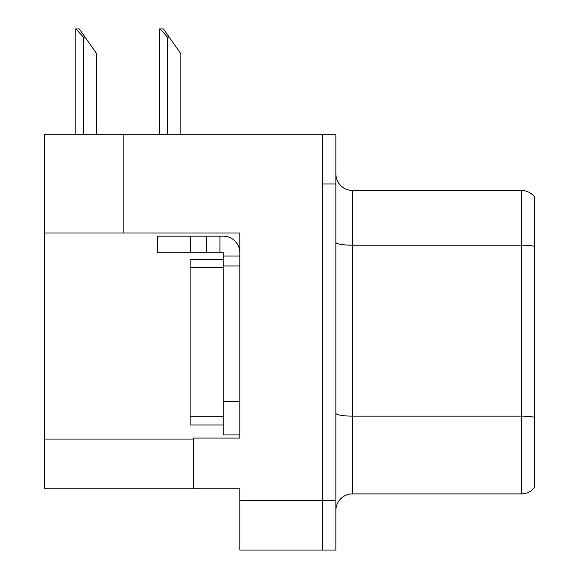 <?xml version="1.0" encoding="UTF-8"?>
<svg xmlns="http://www.w3.org/2000/svg" width="579" height="579" viewBox="0 0 579 579"><rect width="100%" height="100%" fill="white"/><g stroke="black" fill="none" stroke-linecap="round" stroke-linejoin="round"><path stroke-width="0.87" d="M239.807 233.019L239.807 438.079L193.429 438.079L193.429 488.763L239.807 488.763L239.807 550.05L322.626 550.05L322.626 500.357L322.626 550.05L335.878 550.05L335.878 500.357L322.626 500.357L322.626 134.299L123.863 134.299L123.863 233.019L239.807 233.019M123.863 134.299L44.351 134.299L44.351 233.019L123.863 233.019M44.351 233.019L44.351 488.763L193.429 488.763M335.878 510.461A16.567 16.567 0 0 1 352.445 493.901L521.397 493.901L521.397 190.448L352.445 190.448A16.567 16.567 0 0 1 335.878 173.881A16.567 16.567 0 0 0 352.445 190.448L352.445 493.901M322.626 134.299L335.878 134.299L335.878 183.984L322.626 183.984L322.626 500.357L239.807 500.357M534.649 197.07A16.567 16.567 0 0 0 521.397 190.448A16.567 16.567 0 0 1 534.649 197.07L534.649 487.272A16.567 16.567 0 0 1 521.397 493.901M335.878 183.984L335.878 500.357M160.122 28.95L163.481 28.95L169.285 37.23L167.628 37.23L160.122 28.95L159.348 28.95L159.348 134.299M180.88 134.299L180.88 53.796L169.285 37.23M75.979 28.95L79.337 28.95L85.135 37.23L83.485 37.23L75.979 28.95L75.205 28.95L75.205 134.299M96.736 134.299L96.736 53.796L85.135 37.23M190.773 252.726L190.773 236.167L157.647 236.167L157.647 252.726L223.241 252.726L223.241 256.041L239.807 256.041M190.773 236.167L223.241 236.167A16.567 16.567 0 0 1 239.807 252.733M223.241 434.93L239.807 434.93L223.241 434.93L223.241 256.041M219.926 252.726L219.926 236.167M239.807 265.978L223.241 265.978L223.248 259.356L190.115 259.356L190.115 424.993L223.241 424.993M206.681 252.726L206.681 236.167M44.351 439.07L193.429 439.07M534.649 246.35A16.567 2.873 180 0 0 521.397 245.199L352.445 245.199A16.567 2.873 0 0 1 335.878 242.319M534.649 417.285A16.567 2.873 180 0 0 521.397 416.135L352.445 416.135A16.567 2.873 -0 0 1 335.878 413.261M167.628 134.299L167.628 37.23M83.485 134.299L83.485 37.23M239.807 401.804L223.241 401.804M190.115 416.714L223.241 416.714M190.115 267.636L223.241 267.636"/></g></svg>
